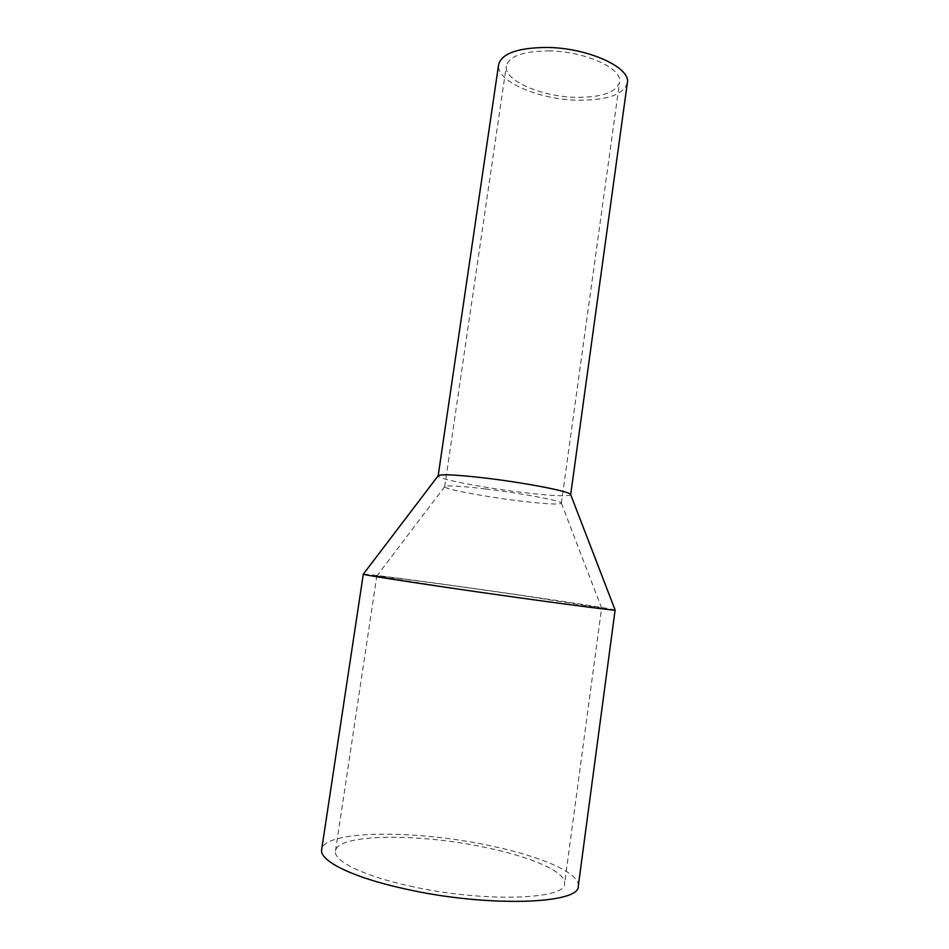 <?xml version="1.0" encoding="UTF-8"?>
<svg xmlns="http://www.w3.org/2000/svg" width="949" height="949" viewBox="0 0 949 949"><rect width="100%" height="100%" fill="white"/><g stroke="black" fill="none" stroke-linecap="round" stroke-linejoin="round"><path stroke-width="0.71" stroke-dasharray="4.75 3.56" d="M548.475 50.902C584.691 51.068 623.019 68.589 619.555 82.148C616.174 92.456 601.654 97.51 575.984 97.308C541.476 96.774 503.468 80.404 506.315 66.027C508.984 56.216 523.041 51.175 548.475 50.902M485.58 488.949C521.535 493.243 561.927 500.918 561.345 503.16L561.357 503.29C559.139 504.785 545.023 503.978 519.02 500.858C484.049 496.612 443.61 489.02 444.701 486.683L444.761 486.564C447.003 485.224 460.609 486.018 485.58 488.949M453.053 588.166C525.165 598.736 605.403 609.424 601.63 608.072L519.922 595.189C454.666 585.663 376.836 575.189 376.8 576.067L453.053 588.166M409.909 886.058C482.697 902.629 566.494 899.794 564.608 883.531C566.375 871.858 530.266 856.579 484.583 847.291C418.616 833.175 337.547 833.602 335.507 850.921C333.194 860.885 362.874 875.844 409.909 886.058M578.285 886.046C580.207 872.831 539.34 855.701 488.308 845.357C414.903 829.699 324.238 830.019 321.664 849.521M615.118 610.017C615.011 609.329 573.599 602.864 523.267 595.545C450.645 584.952 363.586 573.22 363.301 574.181M570.646 494.548L570.669 494.737C568.048 496.671 551.95 495.912 522.389 492.424C482.804 487.715 436.931 478.877 438.153 475.876L438.224 475.698M627.336 82.966C623.434 94.722 606.886 100.464 577.692 100.203C538.617 99.574 495.425 81.056 498.616 64.639M561.357 503.29L619.555 82.148M561.345 503.16L601.619 608.072L564.608 883.531M335.507 850.921L376.8 576.079M444.761 486.564L376.8 576.067M444.701 486.683L506.315 66.027"/><path stroke-width="1.42" d="M321.664 849.521C319.054 860.589 351.889 877.315 404.594 888.81C486.552 907.552 580.646 904.219 578.285 886.046L615.118 610.017C619.555 611.559 529.495 599.578 448.319 587.668C393.42 579.578 365.08 575.082 363.301 574.181L321.664 849.521M363.301 574.181L438.224 475.698C440.858 473.99 456.291 474.737 484.524 477.964C525.402 482.733 571.227 491.701 570.646 494.548L615.118 610.017M438.165 475.781L498.616 64.639C501.606 53.524 517.537 47.794 546.422 47.45C587.716 47.592 631.322 67.604 627.336 82.966L570.681 494.643"/></g></svg>
